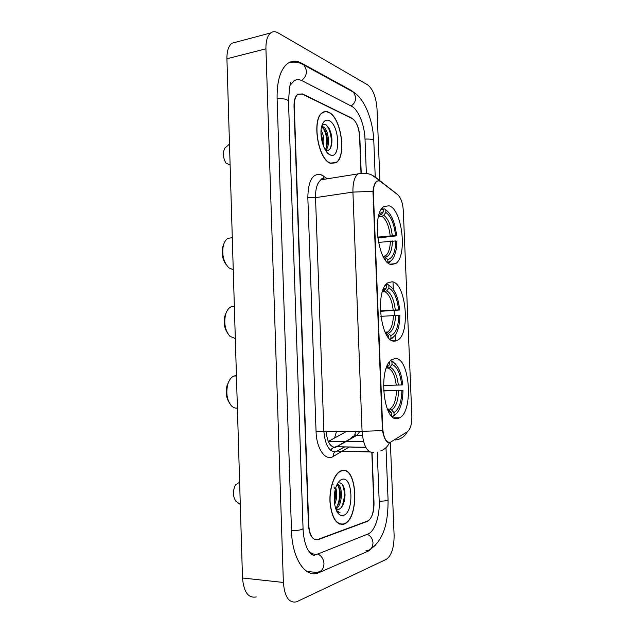 <?xml version="1.0" encoding="UTF-8"?>
<svg xmlns="http://www.w3.org/2000/svg" width="634" height="634" viewBox="0 0 634 634"><rect width="100%" height="100%" fill="white"/><g stroke="black" fill="none" stroke-linecap="round" stroke-linejoin="round"><path stroke-width="0.95" d="M394.499 341.124L397.637 340.22C410.761 333.476 406.006 282.812 392.081 281.781L388.04 282.716C374.631 289.579 380.606 342.732 394.499 341.124M391.384 264.513L395.529 263.641C407.678 256.96 402.368 209.077 388.999 205.773L383.966 206.557C371.516 213.412 378.086 263.728 391.384 264.513M397.637 418.527L399.697 417.79C413.796 411.038 409.722 357.093 395.204 358.567L392.232 359.478C377.872 366.254 383.094 422.775 397.637 418.527M390.076 442.484L407.456 431.675C410.491 429.123 411.957 423.932 411.854 416.094L403.311 210.71C402.78 203.054 400.902 197.713 397.684 194.678L380.78 181.704C379.362 180.642 378.022 180.539 376.77 181.411C374.417 183.408 373.299 187.553 373.418 193.838L382.69 427.99C383.507 437.563 385.971 442.389 390.076 442.484M328.301 441.47L346.909 431.223M360.992 172.995L359.573 136.476C358.828 127.323 356.308 121.245 352.021 118.241L302.497 93.935L297.988 94.197C295.428 96.281 294.2 100.37 294.295 106.472L308.726 525.047C309.669 535.682 312.8 540.548 318.117 539.645L367.657 521.251C371.746 518.564 373.791 512.541 373.798 503.158L371.841 452.652M366.341 173.185L365.002 138.973C364.582 125.001 358.368 109.523 351.561 106.235L302.038 80.7C298.994 79.163 296.197 79.298 293.653 81.104L290.285 85.178M307.966 549.971C311.207 553.926 314.757 555.178 318.617 553.712L368.085 533.963C374.813 531.363 379.901 515.925 379.195 501.343L377.27 452.161M379.901 180.777L377.008 108.715C376.073 97.034 372.958 89.085 367.649 84.861L277.993 32.833C275.267 31.288 272.818 31.328 270.639 32.952C267.374 35.742 265.804 41.028 265.931 48.81L283.366 582.456C284.634 596.974 289.041 603.425 296.569 601.809L386.383 559.299C391.543 555.574 394.118 547.554 394.102 535.247L390.401 442.968M236.585 41.987L231.917 43.231C228.494 46.013 226.829 51.188 226.924 58.772L242.497 578.002C243.749 592.124 248.314 598.433 256.191 596.919M354.382 92.754L350.951 90.266L301.419 63.099C296.387 60.373 291.751 60.539 287.511 63.582C280.323 69.526 276.852 81.192 277.098 98.563L291.497 530.84C292.131 559.22 305.865 578.842 318.942 572.653L368.616 550.954L375.296 545.295M343.842 524.183L344.27 524.017C359.795 518.335 357.37 465.602 341.869 470.539L340.593 470.991C334.142 473.86 329.109 488.465 330.021 502.619C331.796 518.144 336.4 525.332 343.842 524.183M342.003 470.785L341.583 470.618M330.568 163.334L336.02 162.78C346.917 156.82 341.298 117.29 328.689 112.202C326.455 111.148 324.37 111.275 322.452 112.575C311.318 118.78 318.062 160.101 330.568 163.334M390.179 442.461L388.674 442.801C386.027 441.938 383.95 437.88 382.445 430.621L372.974 191.357C373.592 186.158 374.813 182.758 376.62 181.158L378.997 180.856L377.816 179.176L371.421 174.833M361.214 173.019L359.811 136.825C359.066 127.68 356.554 121.601 352.266 118.606L302.22 94.07L297.703 94.331C295.143 96.416 293.914 100.513 294.01 106.615L308.417 524.849C309.36 535.492 312.499 540.366 317.824 539.455L367.878 520.902C371.968 518.216 374.012 512.193 374.02 502.825L372.071 452.668M323.285 112.384L322.872 112.313M339.428 524.096L339.983 523.93M331.558 135.898L330.362 131.293M335.766 487.863C337.383 493.094 337.019 498.601 334.689 504.379M335.196 489.955C335.909 493.949 335.648 497.991 334.395 502.088M337.114 484.463C342.915 484.051 343.057 505.464 335.838 508.959M336.995 484.717C338.77 485.898 339.856 488.505 340.252 492.547L340.292 493.173C340.466 499.806 338.897 504.822 335.592 508.23M335.909 509.165L338.501 509.554L335.98 509.356M339.016 523.914L339.452 523.811M341.877 470.816L340.616 471.26C334.229 474.097 329.26 488.552 330.156 502.556C331.907 517.923 336.472 525.039 343.834 523.906L344.262 523.739C359.621 518.113 357.219 465.919 341.877 470.816M343.517 515.371C354.248 512.454 352.861 475.69 342.194 479.304C340.101 479.906 338.287 481.88 336.757 485.224C332.699 493.767 333.793 509.522 338.754 514C340.26 515.458 341.845 515.918 343.517 515.371M338.501 509.554C342.534 507.763 344.714 502.833 345.039 494.774L344.785 491.025C343.771 485.39 341.861 482.696 339.047 482.942M338.754 514L337.114 511.495L340.173 512.882L336.456 510.497M239.62 482.228L235.396 485.002C232.623 491.104 232.781 496.501 235.88 501.201L240.286 504.418M342.209 484.273C345.229 491.12 345.015 498.807 341.567 507.351M337.391 483.94L337.732 484.574M338.39 486.104C340.371 492.729 339.935 499.56 337.066 506.598M332.264 483.116L333.032 484.392M333.999 486.872L334.451 488.687M334.847 491.619L334.276 500.448M344.674 490.328L344.951 494.425L344.167 501.621M337.724 483.544L338.508 484.978M340.022 490.708L339.547 500.844M335.362 490.89L334.934 500.139M321.081 130.247C323.665 134.836 324.465 140.146 323.483 146.169M320.986 132.514L322.785 140.716L322.714 143.973M321.628 126.705L323.38 126.943C328.357 129.074 330.718 146.462 325.543 150.353M321.581 126.919L324.56 129.629C326.209 132.466 327.144 135.977 327.366 140.146C327.453 144.37 326.724 147.563 325.171 149.727M328.697 112.464C326.486 111.425 324.434 111.544 322.532 112.836C311.516 118.978 318.181 159.855 330.56 163.065L335.957 162.526C346.743 156.622 341.179 117.488 328.697 112.464M330.259 154.926C341.021 159.871 339.705 124.787 328.998 120.555C325.781 119.271 323.395 121.046 321.842 125.873C318.934 134.947 323.625 151.946 329.672 154.656L330.259 154.926M325.694 150.591C329.767 151.161 331.851 147.571 331.947 139.821C331.717 135.042 330.631 131 328.689 127.703L325.947 124.771C324.426 123.939 323.086 124.193 321.945 125.532L323.071 126.8M225.371 147.484L224.808 148.19C222.637 152.588 222.978 157.509 225.831 162.97L230.11 165.046M326.122 124.874C330.306 128.853 332.739 140.835 330.449 148.158M321.787 126.063L322.27 126.626M323.086 127.783C326.47 133.822 327.469 140.613 326.09 148.158M321.026 134.559L322.199 142.159M329.735 129.724L331.891 142.317M325.377 131.19L327.326 142.634M320.986 132.538L322.777 143.11M228.779 381.644L227.091 385.409C225.482 391.788 226.132 397.431 229.056 402.321M236.419 375.558L233.756 376.049C231.133 377.285 229.167 379.988 227.844 384.149C225.807 392.581 226.877 399.658 231.038 405.38C232.813 407.377 234.738 408.288 236.815 408.114M390.544 360.825L393.865 362.727C398.62 366.301 401.568 373.688 402.725 384.878L401.671 384.965C400.331 373.363 397.114 366.547 392.026 364.495L389.823 367.141L388.063 368.029L386.312 368.085M383.411 385.464L401.671 384.965M383.515 390.758L402.955 390.378C402.891 397.494 401.813 403.533 399.713 408.486C398.144 411.997 396.266 414.216 394.071 415.151L393.968 412.544C398.873 409.604 401.52 402.249 401.901 390.473L383.522 390.932M387.39 409.176L389.926 409.168L391.543 409.976L393.968 412.544M395.608 364.17L392.937 361.689L390.861 360.817M394.071 415.151L393.096 416.292L393.873 415.92L397.019 412.924M393.096 416.292L391.907 416.292M389.53 361.99L389.633 364.574L387.073 366.198M392.026 364.495L391.923 361.903M401.901 390.473L402.955 390.378M386.344 367.989L389.633 364.574M391.424 415.809L391.067 415.405M388.341 411.236L391.574 412.877L391.685 415.508M391.574 412.877L389.149 410.301L387.517 409.493M226.195 312.689L224.816 316.152C223.422 322.666 224.365 328.349 227.622 333.191M234.35 306.388L230.879 306.888C228.414 308.172 226.623 310.803 225.514 314.789C223.77 323.522 225.236 330.679 229.912 336.266L235.309 338.556M385.955 284.642L387.778 284.484L389.641 285.886C394.99 289.627 398.326 297.655 399.65 309.986L398.596 309.883C397.256 298.249 394.039 290.982 388.943 288.082L386.748 290.808L385.004 291.767L382.31 291.989M380.337 310.929L398.596 309.883M398.818 315.336L399.88 315.423C399.832 321.66 398.944 326.962 397.209 331.32C395.561 335.291 393.476 337.589 390.964 338.215L390.861 335.632C395.774 333.603 398.429 326.843 398.818 315.336L380.812 316.334M385.306 332.557L387.303 332.549L390.861 335.632M399.65 309.986L380.352 311.334M386.011 332.517L386.185 332.081M391.487 287.273L387.778 284.484M390.227 339.341L391.804 338.659L394.839 335.529M382.587 291.442L384.347 290.475L386.542 287.733L386.439 285.149L385.401 285.363M390.964 338.215L390.116 339.245M386.542 287.733L383.118 289.69M388.943 288.082L388.84 285.514M386.209 334.292L388.468 335.544L388.547 337.684M388.468 335.544L385.321 332.596M223.747 244.209L222.613 247.379C221.417 254.155 222.653 259.972 226.314 264.822M231.996 237.774L228.089 238.281C225.815 239.573 224.206 242.109 223.271 245.889C221.805 255.011 223.675 262.317 228.866 267.825L233.249 269.727M383.364 209.109L384.735 208.927L385.781 209.894C391.55 214.038 395.156 222.685 396.607 235.824L395.553 235.547C394.213 223.873 390.996 216.17 385.884 212.438L383.713 215.243L381.977 216.281L378.443 216.741M377.61 237.116L395.553 235.547M395.774 240.944L396.829 241.213C396.789 246.689 396.06 251.349 394.641 255.185C392.945 259.552 390.695 261.842 387.889 262.064L387.786 259.504C392.715 258.371 395.378 252.181 395.774 240.944L378.443 242.402M383.237 256.627L384.648 256.73L387.786 259.504M396.607 235.824L377.721 238.027M383.681 256.58L383.855 256.081M381.367 209.394L383.38 209.125L382.278 208.142M388.293 263.039L389.68 262.365L392.581 259.124M383.38 209.125L383.483 211.677L379.306 213.761M385.884 212.438L385.781 209.894M378.72 215.663L381.303 214.506L383.483 211.677M384.204 258.292L385.385 259.005L385.432 260.083M385.385 259.005L383.618 257.309M387.667 441.953L387.128 441.953M363.591 441.644L328.872 441.201M373.418 193.838L372.911 193.909M382.69 427.99L382.167 427.982M312.824 553.799L311.571 554.409M277.098 98.761C283.889 98.436 287.685 99.292 288.494 101.313C289.35 89.164 290.126 82.769 290.816 82.127M301.348 63.717L304.233 65.215L306.547 70.77C306.484 74.963 304.788 78.18 301.451 80.423M351.125 90.884L353.59 92.239L355.761 97.303C355.714 101.091 354.137 103.984 351.03 105.965M289.128 62.536C297.283 61.181 300.643 63.289 304.233 65.215L353.59 92.239C364.883 99.062 372.99 120.484 373.791 140.693C373.244 139.377 370.319 138.854 365.01 139.108M385.995 447.667L388.063 499.814C387.596 500.63 384.64 501.114 379.195 501.264M368.616 550.954L365.961 550.74C370.399 550.51 372.744 547.879 372.99 542.839C372.61 538.749 370.7 535.896 367.252 534.288M316.429 572.233C321.192 572.05 323.712 569.166 323.982 563.578C323.578 559.006 321.517 555.812 317.8 553.997M291.489 530.721C298.479 530.523 302.331 529.794 303.052 528.51L302.45 511.02M226.924 58.772L265.931 48.81M242.497 578.002L283.366 582.456M366.864 521.283L367.474 521.322M317.412 539.589L318.117 539.645M300.413 63.337L301.419 63.099M350.261 90.416L350.951 90.266M316.421 572.233L319.274 572.518M310.018 552.967L311.357 553.078M336.567 431.16L334.601 438.031M326.106 431.096C327.152 441.898 330.282 447.303 335.497 447.319L346.061 441.541M340.91 451.923L333.294 456.417C325.575 461.568 316.445 448.912 316.057 431.492L307.831 197.523L315.526 197.642L323.855 431.08C325.083 444.909 329.022 451.828 335.663 451.82L344.452 447.049M307.831 197.523C308.187 180.888 312.499 173.233 320.772 174.548L327.453 178.772M325.416 179.097L321.026 179.794C317.246 182.719 315.407 188.67 315.526 197.642L352.924 192.094C352.766 182.901 354.469 176.838 358.044 173.89L362.173 173.217M369.432 451.717L337.153 451.107L344.119 447.041M380.78 450.901C384.695 449.427 387.588 446.716 389.474 442.762M372.974 191.357L352.924 192.094L362.069 431.318L382.445 430.621M322.31 178.423L323.689 179.367M397.185 194.297L391.915 190.002M395.069 439.996C400.577 439.441 404.674 436.683 407.361 431.73M389.728 442.532L389.316 442.801M373.363 452.565C367.07 452.581 363.306 445.496 362.069 431.318L316.057 431.492M392.993 282.003L393.294 289.366M394.15 310.446L394.356 315.439M395.156 335.117L395.402 341.068M349.334 446.954L342.162 451.186M333.294 456.417C333.159 453.326 334.443 451.559 337.153 451.107L369.852 451.979M324.045 178.883L323.126 175.769M365.739 447.224L336.416 446.764L345.538 441.533M362.402 435.495L356.673 435.447L360.072 431.302M346.259 441.423L356.673 435.447L354.81 434.583L355.706 431.279M350.34 439.085C351.656 436.889 353.59 435.677 356.134 435.463L345.744 441.415M330.576 450.299C331.939 448.135 333.88 446.962 336.416 446.764L365.834 447.398M396.226 385.171C395.045 375.542 392.327 369.828 388.063 368.029M389.712 409.16L390.068 408.978C393.968 406.196 396.091 400.094 396.456 390.687M387.422 367.229L386.463 367.688M398.342 385.1C397.122 374.987 394.285 369.004 389.823 367.141M391.543 409.976C395.838 407.337 398.176 400.886 398.572 390.615M387.636 409.762L389.149 410.301M393.175 310.034C391.994 300.365 389.276 294.279 385.004 291.767M386.637 332.485L387.762 331.986C391.218 329.426 393.096 323.926 393.397 315.486M384.347 290.475L382.564 291.212M395.283 309.939C394.063 299.787 391.218 293.407 386.748 290.808M388.46 333.207C392.763 331.36 395.109 325.424 395.505 315.399M385.448 332.858L386.051 333.112M390.156 235.642C388.983 225.934 386.249 219.483 381.977 216.281M383.594 256.588L385.424 255.914C388.476 253.56 390.124 248.607 390.378 241.047M381.303 214.506L378.807 215.338M392.248 235.523C391.035 225.339 388.19 218.579 383.713 215.243M385.401 257.214C389.712 256.144 392.066 250.715 392.47 240.936M392.034 340.506L397.637 340.22M390.243 264.164L395.529 263.641M393.904 417.798L399.697 417.79M387.865 442.08L387.271 442.072M363.623 441.763L328.658 441.312M376.77 181.411L376.255 181.49M302.45 510.925L288.494 101.313M373.791 140.693L375.217 176.735M315.352 554.314C315.455 555.194 312.158 557.452 307.292 548.672C304.827 543.417 303.417 536.697 303.052 528.51M388.063 499.814C388.19 518.953 385.155 538.646 371.025 548.656M231.917 43.231L270.639 32.952M367.046 521.211L367.657 521.251M307.95 571.559L318.942 572.653M323.911 178.883L322.651 178.439C321.137 178.986 320.598 179.438 321.026 179.794L358.044 173.89C362.64 172.741 367.07 173.042 371.334 174.794L374.757 176.648L397.51 194.551M340.101 471.244L340.616 471.26M344.785 491.025L344.69 490.447M340.252 492.547L340.292 493.173M321.969 112.955L322.532 112.836M326.351 151.55L329.672 154.656M224.808 148.19L229.476 144.061M331.947 139.821L331.899 140.391M327.31 140.906L327.366 140.146M322.738 141.406L322.785 140.716M227.091 385.409L227.844 384.149M233.756 376.049L236.434 375.962M387.311 409.001L389.926 409.168M393.865 362.727L392.937 361.689M387.937 410.42L389.173 411.902M387.12 409.437L388.65 409.889M224.816 316.152L225.514 314.789M230.879 306.888L234.358 306.61M385.1 332.137L387.762 331.986L387.303 332.549M389.641 285.886L388.666 284.896M385.741 333.429L387.128 334.942M385.417 332.795L385.829 332.905M222.613 247.379L223.271 245.889M228.089 238.281L232.29 237.734M382.999 256.168L385.424 255.914L384.648 256.73M383.713 257.475L385.123 258.87"/></g></svg>
